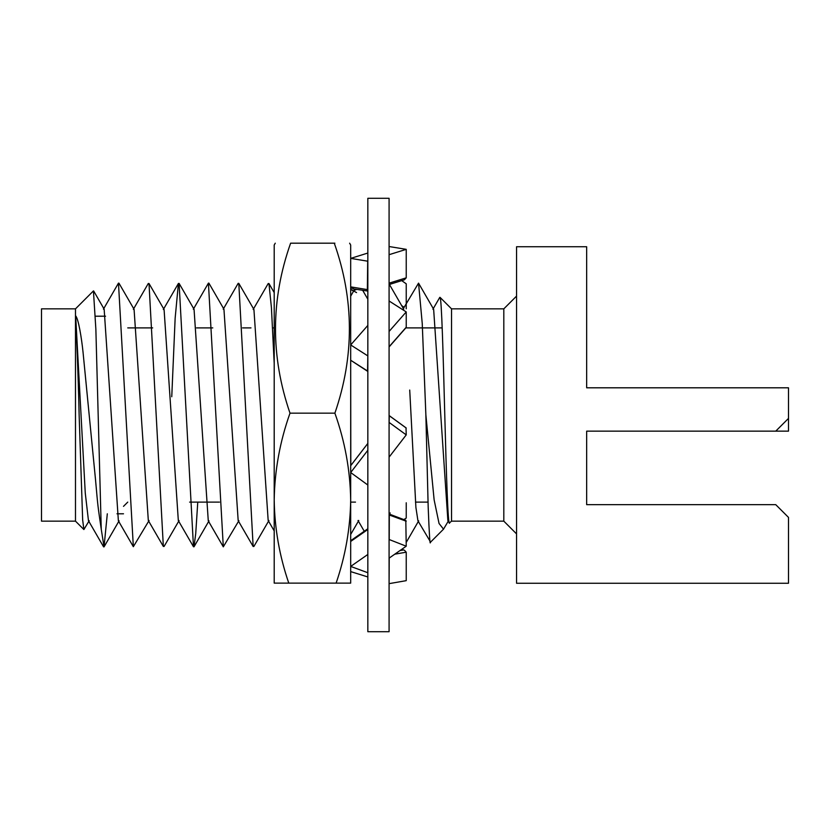 <?xml version="1.0" encoding="UTF-8"?>
<svg xmlns="http://www.w3.org/2000/svg" width="830" height="830" viewBox="0 0 830 830"><rect width="100%" height="100%" fill="white"/><g stroke="black" fill="none" stroke-linecap="round" stroke-linejoin="round"><path stroke-width="1.25" d="M75.489 308.853L41.5 308.853L41.5 521.147L75.489 521.147L75.489 308.853L93.437 290.915L95.865 329.271L101.25 529.229C97.753 505.003 98.096 508.842 95.492 479.398L83.031 352.117C81.558 337.924 78.487 318.948 75.665 315.846C76.287 330.216 78.165 371.404 79.141 415L82.658 519.933L83.882 529.53L89.204 520.701M451.541 521.147L503.81 521.147L503.81 308.853L451.541 308.853L451.541 521.147L449.3 523.025L447.878 520.576L433.644 309.248L418.538 283.134L422.242 323.513L425.873 415L434.132 499.857L439.049 523.491L443.521 529.156L448.625 520.576M449.58 523.087C447.941 526.936 446.384 474.988 444.776 415C443.199 354.327 441.591 297.98 440.035 297.348L439.734 297.441M586.665 504.661L586.665 431.144L775.749 431.144L788.5 418.403L788.5 387.807L586.665 387.807L586.665 246.738L516.551 246.738L516.551 583.262L788.5 583.262L788.5 517.401L775.749 504.661L586.665 504.661L586.665 431.144M101.25 529.229L104.041 546.877L107.309 513.791M133.34 546.7L118.379 520.815L104.155 309.175L103.439 309.165L118.472 283.134L133.34 546.7L149.078 520.535M163.344 546.451L148.321 520.535L134.076 309.331L133.34 309.331L148.3 283.476L149.006 283.507L163.344 546.451L164.081 546.451L179.073 520.586M171.758 396.75L175.151 318.16L178.419 283.455L179.104 283.414L193.473 546.742L194.013 546.794L195.735 533.483L197.768 502.109M223.301 546.846L208.278 520.846L194.054 309.268L193.317 309.258L208.423 283.134L223.301 546.846L238.926 520.638M223.218 309.206L238.179 283.331L238.801 283.383L253.15 546.493L253.876 546.472L268.93 520.503M253.171 309.476L268.204 283.549L268.941 283.538L271.42 307.588L274.201 363.478M403.007 309.206L418.538 283.134M406.233 542.405L418.683 520.846L417.957 520.856L415.903 507.441L409.719 390.048M358.778 520.503L358.021 520.503L364.256 531.252M274.201 530.899L268.173 520.503L253.928 309.476L238.801 283.383M253.15 546.493L238.179 520.638L223.944 309.206L208.87 283.113M193.473 546.742L178.326 520.586L164.081 309.507L149.006 283.507M103.594 546.856L88.468 520.711L85.262 493.041L75.665 315.846M430.594 542.094L417.957 520.856M443.521 529.167L430.448 542.239C430.002 546.161 429.245 534.385 428.176 506.943L425.873 415M586.665 387.807L586.665 291.776M775.749 431.144L788.5 431.144L788.5 418.403M367.835 198.297L367.835 631.703L389.083 631.703L389.083 198.297L367.835 198.297M405.808 520.327L406.233 546.202L389.218 539.542L389.301 514.092L405.808 520.327M406.233 502.773L406.233 518.076L404.034 519.476M356.547 292.596L351.111 289.514L350.685 288.55L351.474 288.238M389.083 580.606L389.083 578.759M389.083 301.643L389.218 301.072L406.233 311.924L389.083 331.45M405.517 328.026L406.233 327.228L406.233 311.924M389.083 423.155L389.322 415.737M389.083 457.154L406.233 434.889L389.218 422.501M406.015 427.896L406.233 434.889M389.083 558.154L406.233 546.202M389.083 583.469L389.218 558.061M401.533 549.47L404.366 550.197L406.233 552.178L406.233 580.658L389.218 583.625M401.689 280.633L406.233 283.798L406.233 308.781M389.083 246.531L406.233 249.342L389.083 254.696M389.083 284.565L404.366 279.803L406.233 277.822L406.233 249.342M367.835 528.752L351.536 540.123L350.685 541.451L350.685 472.54L367.835 450.275M367.835 355.24L367.555 371.269L350.685 360.241L367.69 371.103L367.835 370.533M367.835 572.731L350.685 566.423L367.835 554.461M367.835 484.274L367.69 484.917L350.685 472.54M350.685 571.611L367.835 576.954M367.835 261.211L350.685 258.389L367.835 253.046M367.69 355.811L350.685 344.948L367.835 325.422M367.69 261.367L367.348 290.988L352.802 288.778L353.663 288.84L350.685 286.869L367.835 289.691M350.81 465.537L350.685 360.241M353.528 291.268L351.111 289.514M334.884 243.19L290.614 243.19C270.663 299.64 270.456 356.298 290.002 413.164C279.938 441.446 274.668 470.382 274.201 499.982C274.606 528.285 279.461 555.996 288.778 583.127L274.201 583.127L274.201 245.037L275.259 243.19M334.283 243.19C354.234 299.64 354.431 356.298 334.884 413.164L290.002 413.164M336.119 583.127L350.685 583.127L350.685 499.982C350.281 528.285 345.425 555.996 336.119 583.127L288.778 583.127M334.884 413.164C344.958 441.446 350.219 470.382 350.685 499.982L350.685 245.037L349.627 243.19M350.685 344.948L350.685 297.96M274.201 500.21L274.19 412.759M274.201 292.482L274.201 279.897M390.256 512.971L389.218 513.635M389.083 346.753L406.233 327.228M406.233 428.041L389.218 415.664L389.083 416.318L389.229 415.643M406.233 521.219L389.083 514.922M401.637 305.575L404.117 307.297M389.083 283.175L406.233 277.822M367.835 443.428L350.685 465.692M367.835 529.488L350.685 541.451M406.233 552.178L394.79 554.181M403.256 550.01L399.925 550.591M356.589 289.442L353.663 290.583M75.489 521.147L83.882 529.53M451.541 308.853L440.035 297.348M503.81 308.853L516.551 296.113M123.504 513.791L116.989 513.791M127.758 502.109L123.504 506.352M219.473 502.109L189.614 502.109M428.021 502.109L415.457 502.109M355.499 502.109L350.685 502.109M93.655 290.977L104.165 309.175M104.041 546.877L119.105 520.815M118.939 283.165L134.087 309.331M179.104 283.414L194.054 309.268M194.013 546.794L209.004 520.846M268.951 283.538L274.201 292.606M350.685 534.468L358.404 521.157M362.793 290.521L367.835 299.225M389.426 284.462L403.743 309.206M432.907 309.248L439.796 297.348M350.685 296.165L354.763 289.12M163.323 309.497L178.419 283.455M503.81 521.147L516.551 533.887M105.555 316.209L95.336 316.209M250.982 327.892L242.578 327.892M212.771 327.892L196.534 327.892M152.679 327.892L127.758 327.892M442.193 327.892L406.223 327.892M274.201 327.892L272.748 327.892M389.083 346.95L406.046 327.632M389.301 514.092L389.083 514.621M401.689 549.367L404.366 550.197M367.835 443.396L350.717 465.62M367.68 371.218L367.835 370.605M406.171 427.958L389.249 415.633M367.348 290.988L367.835 290.459"/></g></svg>
